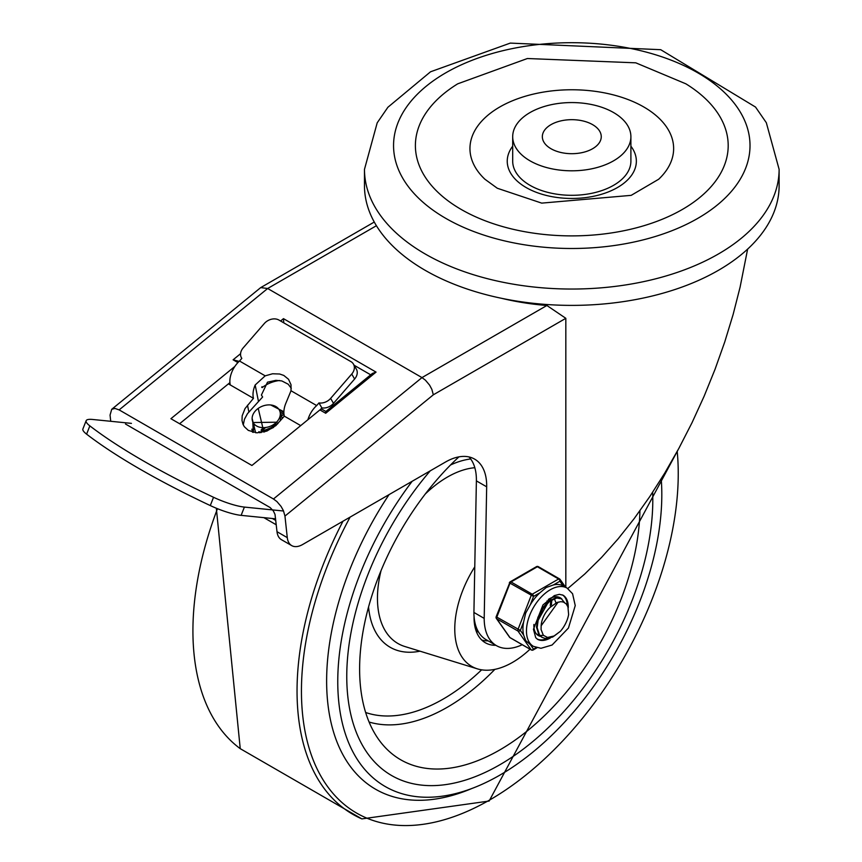 <?xml version="1.0" encoding="UTF-8"?>
<svg xmlns="http://www.w3.org/2000/svg" width="862" height="862" viewBox="0 0 862 862"><rect width="100%" height="100%" fill="white"/><g stroke="black" fill="none" stroke-linecap="round" stroke-linejoin="round"><path stroke-width="1.29" d="M461.202 209.444A156.399 90.294 180 0 1 457.711 83.829L527.393 58.519L635.79 62.829L685.883 83.829A156.399 90.294 180 0 1 680.592 210.457A156.399 90.294 180 0 1 461.202 209.444M484.918 179.242A101.845 58.799 180 0 1 505.682 103.839A101.845 58.799 180 0 1 637.912 103.839A101.845 58.799 180 0 1 658.676 179.242L631.189 195.351L541.702 203.12L497.309 188.25L484.918 179.242M630.898 146.195A64.564 37.271 180 0 1 608.238 191.957A64.564 37.271 180 0 1 526.143 187.539A64.564 37.271 180 0 1 512.696 146.195M630.898 136.681L630.898 161.183A59.101 34.124 180 0 1 594.414 192.711A59.101 34.124 180 0 1 530.001 185.319A59.101 34.124 180 0 1 512.696 161.183L512.696 136.681A59.101 34.124 0 0 0 530.001 160.817A59.101 34.124 0 0 0 594.414 168.209A59.101 34.124 0 0 0 630.898 136.681A59.101 34.124 0 0 0 571.797 102.567A59.101 34.124 0 0 0 512.696 136.681M364.475 169.351L364.475 185.686A207.322 119.689 0 0 0 571.797 305.385A207.322 119.689 0 0 0 779.119 185.686L779.119 169.351A207.322 119.689 0 0 1 651.133 279.935A207.322 119.689 0 0 1 425.203 253.988A207.322 119.689 0 0 1 364.475 169.351L377.2 122.824L387.9 107.254L430.537 71.794L510.282 43.1L660.712 49.694L755.532 107.06L766.329 122.716L779.119 169.351M592.625 124.656A29.459 17.014 0 0 0 560.526 120.971A29.459 17.014 0 0 0 542.338 136.681A29.459 17.014 0 0 0 571.797 153.695A29.459 17.014 0 0 0 601.256 136.681A29.459 17.014 0 0 0 592.625 124.656M567.799 588.53L584.716 574.06L601.525 557.466L618.076 538.901L634.227 518.536L649.819 496.534L664.742 473.098L678.836 448.423L692.003 422.746L704.114 396.261L715.072 369.227L724.77 341.869L733.142 314.425L740.092 287.143L747.634 249.096M496.447 645.649L486.168 639.712A59.166 34.157 -60 0 1 473.917 612.451L484.196 618.388A59.166 34.157 120 0 0 496.447 645.649A59.166 34.157 120 0 0 522.232 644.711M469.036 456.946A58.196 33.596 -60 0 1 476.384 480.877L473.917 612.451M484.196 618.388L486.674 486.814A58.196 33.596 120 0 0 474.628 459.123A58.196 33.596 120 0 0 445.535 462.01L302.616 544.525A21.819 12.596 -60 0 1 291.701 545.603A21.819 12.596 -60 0 1 287.283 537.64L284.956 516.079L433.327 394.807L565.828 318.315L565.828 587.367M110.724 421.292L110.056 415.096L111.704 409.31L260.701 287.606L267.662 288.501L421.981 377.599L425.44 380.196L429.567 385.098L431.851 389.333L433.327 394.807M111.704 409.31L114.915 408.426L119.139 409.892L273.459 498.99L276.928 501.576L281.087 506.457L283.415 510.649L284.956 516.079M287.283 537.64L277.004 531.692L275.01 514.398L273.34 510.897L270.108 507.535L125.496 424.018M262.048 386.672L262.231 387.588A25.461 17.38 168.6 0 1 279.547 380.498M240.573 353.7L233.106 359.81L239.13 361.383M325.858 411.454L322.248 409.375A3.642 2.101 120 0 0 319.91 409.913L325.696 413.264L376.058 372.104L283.469 318.649L283.76 322.841M354.12 365.251L370.692 374.819M376.058 372.104L372.352 373.462L325.89 411.476M325.696 413.264L325.836 411.476M565.828 318.315L546.885 305.493A180.945 104.474 180 0 1 501.662 298.327M277.004 531.692A21.819 12.596 120 0 0 281.411 539.666L291.701 545.603M319.91 409.913L251.919 465.48L170.902 418.706L234.841 366.458M179.608 423.738L229.917 382.62M261.692 387.275L262.231 387.588M265.184 375.843L272.564 373.774L279.665 374.011L283.803 375.433L288.544 379.291L291.022 384.764L291.011 390.755L286.033 402.823A18.576 10.721 120 0 0 284.331 416.152L275.905 425.537L266.843 431.086L256.898 432.843L248.31 430.397L244.312 426.668L242.998 424.309L242.006 420.548L242.179 415.807L245.023 408.588L253.471 398.33A18.576 10.721 -60 0 1 255.163 385.002L265.184 375.843L239.517 361.027L241.823 358.376A10.915 8.448 150.1 0 1 241.446 357.795A10.915 8.448 150.1 0 1 243.181 347.892L264.289 323.552A10.915 8.448 150.1 0 1 278.911 320.039L350.92 361.62A10.915 8.448 150.1 0 1 353.474 364.141A10.915 8.448 150.1 0 1 351.739 374.033L354.605 379.021A10.915 8.448 -29.9 0 0 356.351 369.119L353.474 364.141M86.146 420.71L82.881 428.996A29.092 5.98 21.5 0 0 86.599 434.157A274.676 56.493 21.5 0 0 210.285 505.574A29.092 5.98 21.5 0 0 241.134 515.357L244.388 507.082A29.092 5.98 -158.5 0 1 213.539 497.288A274.676 56.493 -158.5 0 1 89.853 425.882A29.092 5.98 -158.5 0 1 86.146 420.71A29.092 5.98 -158.5 0 1 92.643 419.471L131.433 423.371M291.291 388.277L288.199 384.215L281.809 380.929L275.894 380.347L267.5 382.178L261.401 395.033L262.63 396.994L247.48 413.674L244.463 419.212L243.278 424.901M228.398 383.859L253.471 398.33M284.331 416.152L300.709 425.612M239.517 361.027A18.576 10.721 120 0 0 230.326 384.969M354.605 379.021L333.497 403.362L330.631 398.384A10.915 8.448 150.1 0 1 318.972 402.92L321.849 407.898A10.915 8.448 -29.9 0 0 333.497 403.362M321.849 407.898L320.395 409.569M307.917 419.719A18.576 10.721 -60 0 1 316.677 405.571L318.972 402.92M291.011 390.755L316.677 405.571M275.603 518.827L241.134 515.357M244.388 507.082L283.167 510.972M330.631 398.384L351.739 374.033M271.347 426.043L276.185 425.289M275.646 425.774L264.397 430.364M262.824 428.102L261.078 430.106M261.186 432.595L258.869 431.679M252.685 421.615L253.04 422.531L276.497 422.208A14.546 10.797 158.4 0 1 262.942 427.649A14.546 10.797 158.4 0 1 252.685 421.615A14.546 10.797 158.4 0 1 262.253 406.228A14.546 10.797 158.4 0 1 279.751 410.926A14.546 10.797 158.4 0 1 276.497 422.208L277.973 423.49M282.305 418.49L281.066 414.6M280.355 420.742L280.646 413.2L279.751 410.926M263.858 432.045L258.212 408.405M270.765 404.989L283.878 411.734M255.626 432.756L252.113 418.307M278.728 409.084L283.867 412.855M253.299 432.379L252.771 421.852M280.064 411.928L284.007 414.547M259.764 432.767L265.658 427.498M273.836 424.406L277.456 424.029M264.268 431.937L273.61 427.401M276.185 524.128A5.452 3.146 -60 0 1 275.991 522.318M282.811 415.409L281.131 414.59M254.462 424.804L254.193 425.365M254.182 425.397L253.169 432.347M252.501 432.185L251.876 429.125M499.777 764.788A216.416 124.947 120 0 0 652.663 492.256A216.416 124.947 120 0 1 499.777 764.788A216.416 124.947 120 0 1 391.574 775.498A216.416 124.947 120 0 0 499.777 764.788M430.235 470.846A216.416 124.947 120 0 0 391.574 775.498L391.574 775.498A216.416 124.947 120 0 1 430.235 470.846M412.187 481.265A229.141 132.295 120 0 0 385.217 786.521A229.141 132.295 120 0 0 499.777 775.175A229.141 132.295 120 0 0 661.219 478.863M474.078 616.761A54.554 31.495 120 0 0 485.36 642.761A54.554 31.495 120 0 0 495.865 645.304M474.768 566.851A81.836 47.248 120 0 0 477.429 668.869A81.836 47.248 120 0 0 512.642 662.328A81.836 47.248 120 0 0 530.011 649.215M458.907 456.871A198.228 114.441 120 0 0 387.372 749.671A198.228 114.441 120 0 0 499.777 749.94A198.228 114.441 120 0 0 639.916 510.789M481.783 640.057A54.554 31.495 120 0 0 488.151 640.854M475.652 629.508A49.102 28.349 120 0 0 477.957 631.878L478.205 631.458M551.799 600.566L551.626 602.527M539.72 635.639L536.423 633.936M557.876 596.903L558.641 597.678M537.328 634.604L539.45 635.348M539.838 635.423L543.426 635.391M558.134 602.107L541.153 625.769L541.077 629.572L543.362 635.326L547.575 637.46L554.255 635.951L560.343 631.329L552.639 637.061L545.129 638.419L542.144 637.384L539.537 635.046L537.145 627.698L538.438 618.097L543.006 608.54L549.676 601.277L556.733 598.023L561.41 598.81L564.459 602.527M560.343 631.329A21.518 12.424 -60 0 0 568.629 614.541L567.918 606.805L566.129 603.831L563.339 602.032L560.785 601.676L556.906 602.538L550.312 607.214A17.887 10.333 120 0 0 541.153 625.769M548.932 600.976L536.649 622.957M555.839 602.506L554.869 600.017M550.312 605.857L550.699 601.029M551.464 604.898L551.486 600.685M546.961 602.301L547.101 600.792M561.087 598.637L556.227 597.625L549.18 600.782L542.489 607.979L537.845 617.515L536.487 627.137L538.804 634.551L541.821 637.19M536.239 647.588L533.546 649.151L530.313 644.561L525.68 640.563L523.6 635.003L520.368 630.402L523.6 622.062L525.68 613.087L530.302 604.779L533.546 596.439L540.011 592.7L546.282 587.464L553.426 584.953L559.901 581.214A1.821 1.433 -35.1 0 0 559.729 579.092A1.821 1.045 -60 0 0 559.524 578.898A1.821 1.045 -60 0 0 558.608 578.995A1.821 1.045 60 0 1 559.901 581.214L563.134 585.826L567.077 588.089A33.64 19.427 120 0 0 541.153 597.107A33.64 19.427 120 0 0 526.466 630.962A33.64 19.427 120 0 0 533.438 646.36L540.97 648.289L552.089 645.024L568.446 628.021L575.245 605.587L572.573 593.735L567.077 588.089M533.546 596.439A1.821 1.045 -120 0 0 532.253 594.209L511.037 581.958A1.821 1.045 -120 0 0 510.132 581.872A1.821 1.821 0 0 0 509.345 582.787L533.546 596.439M520.368 630.402L496.167 616.75A1.821 1.821 0 0 0 496.372 618.453A1.821 1.433 -35.1 0 0 496.749 618.797L517.965 631.038A1.821 1.433 -35.1 0 0 520.368 630.402M536.951 647.793L533.169 649.98A1.821 1.045 -120 0 0 533.546 649.151A1.821 1.433 144.9 0 1 531.143 649.786L509.927 637.546A1.821 1.433 144.9 0 1 509.55 637.201A1.821 1.821 0 0 0 510.132 637.729A1.821 1.045 120 0 0 510.39 637.815M509.754 582.701L496.167 616.75M538.513 566.84A1.821 1.045 120 0 0 538.308 566.646A1.821 1.821 0 0 0 536.487 566.646A1.821 1.045 60 0 1 537.392 566.743L558.608 578.995L532.253 594.209A1.821 1.045 -60 0 0 531.143 595.588L517.965 629.562A1.821 1.045 -60 0 0 517.965 631.038L531.143 649.786A1.821 1.045 -60 0 0 531.348 649.98A1.821 1.821 0 0 0 533.169 649.98M557.326 596.816A21.819 12.596 -60 0 1 557.843 597.582A21.819 12.596 -60 0 0 557.326 596.816M563.134 585.826A33.64 19.427 120 0 0 553.426 584.953M540.011 592.7A33.64 19.427 120 0 0 530.302 604.779M523.6 622.062A33.64 19.427 120 0 0 523.6 635.003M547.219 638.516A25.461 14.697 -60 0 1 537.101 639.001M562.541 594.942A25.461 14.697 -60 0 1 567.282 605.404M561.938 599.155A21.819 12.596 120 0 0 560.203 597.765A21.819 12.596 120 0 0 548.34 599.435M533.89 624.465A21.819 12.596 120 0 0 538.384 635.563A21.819 12.596 120 0 0 540.582 636.404M445.773 218.355A178.218 102.89 180 0 1 525.669 46.203A178.218 102.89 180 0 1 743.938 172.228A178.218 102.89 180 0 1 445.773 218.355M476.384 480.877L486.674 486.814M119.139 409.892L267.662 288.501L376.414 225.715M233.106 359.81L237.923 362.579M283.469 318.649L280.581 321.009M546.885 305.493L421.981 377.599L273.459 498.99M86.599 434.157L89.853 425.882M213.539 497.288L210.285 505.574M247.502 405.215L248.859 411.961M255.163 385.002L258.374 400.981M275.786 520.465L272.381 518.504M389.053 494.616A236.296 136.422 120 0 0 332.764 729.306A236.296 136.422 120 0 0 471.514 788.633M350.112 517.103A266.433 153.824 120 0 0 317.647 770.025A266.433 153.824 120 0 0 489.842 799.893A266.433 153.824 120 0 0 677.209 451.419M342.99 521.208A269.407 155.548 120 0 0 361.889 818.9L489.131 801.046L677.866 450.212M217.472 508.699A269.407 155.548 120 0 0 240.239 748.669L361.889 818.9M474.822 467.71A98.925 57.107 120 0 0 425.278 494.001M381.047 570.612A98.925 57.107 120 0 0 404.849 646.511L477.429 668.869M470.684 458.961A106.069 61.245 120 0 0 450.524 464.995M368.559 606.977A106.069 61.245 120 0 0 419.988 651.176M369.087 722.033A183.046 105.681 120 0 0 447.313 707.249A183.046 105.681 120 0 0 494.853 669.365M365.65 712.497A175.923 101.565 120 0 0 443.197 699.06A175.923 101.565 120 0 0 481.642 669.828M531.348 649.98L510.132 637.729A1.821 1.045 120 0 1 509.927 637.546L496.749 618.797A1.821 1.045 120 0 1 496.749 617.311L509.927 583.348A1.821 1.045 120 0 1 511.037 581.958L537.392 566.743A1.821 1.045 120 0 1 538.308 566.646L559.524 578.898A1.821 1.821 0 0 1 560.095 579.426L565.58 587.227M550.409 637.923A25.461 14.697 -60 0 1 537.522 639.27L535.722 637.675L533.449 629.292L542.952 604.973L554.363 595.588L559.384 594.338L562.983 595.179A25.461 14.697 -60 0 1 568.263 606.826A25.461 14.697 -60 0 1 568.241 607.785M374.27 222.04L260.701 287.606M241.446 357.795L241.791 358.398M276.26 524.796L263.858 517.642M216.34 508.235L240.239 748.669M541.487 637.018L542.133 637.384M560.763 598.443L561.367 598.788M496.372 618.453L509.55 637.201M536.487 566.646L510.132 581.872M529.893 644.313L533.438 646.36"/></g></svg>
